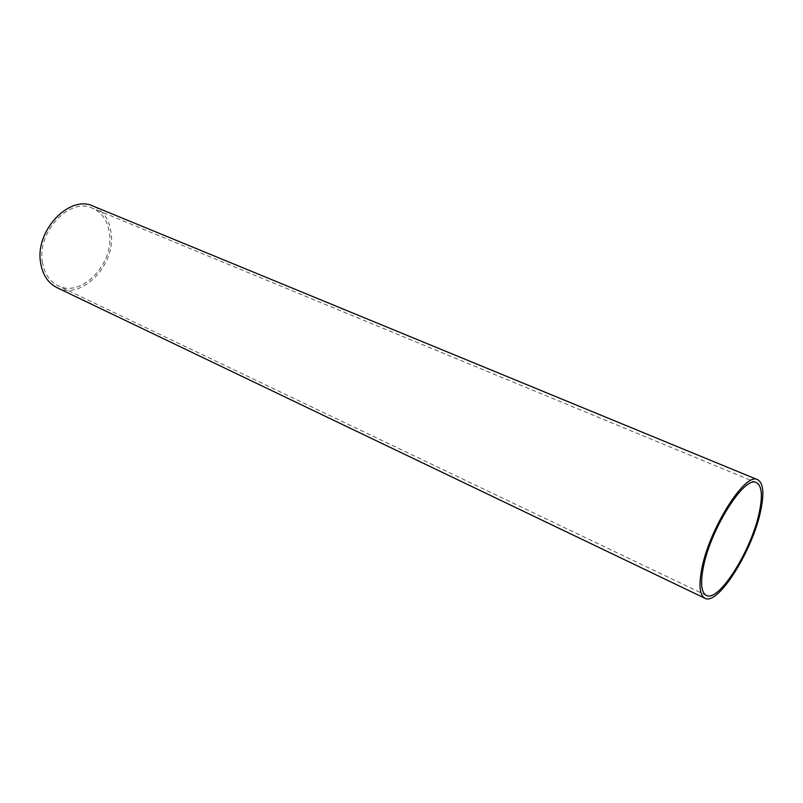 <?xml version="1.0" encoding="UTF-8"?>
<svg xmlns="http://www.w3.org/2000/svg" width="803" height="803" viewBox="0 0 803 803"><rect width="100%" height="100%" fill="white"/><g stroke="black" fill="none" stroke-linecap="round" stroke-linejoin="round"><path stroke-width="0.6" stroke-dasharray="4.01 3.01" d="M57.003 287.665C81.324 300.603 115.622 265.321 111.195 233.462C109.589 220.032 103.607 210.938 93.278 206.17M42.358 261.658C44.175 273.341 49.395 281.361 58.037 285.738C81.143 298.013 113.775 264.448 109.539 234.135C108.003 221.387 102.332 212.755 92.536 208.228C70.042 197.006 37.089 231.274 42.358 261.658M706.269 595.374L58.037 285.738M756.446 482.653L92.536 208.228"/><path stroke-width="1.2" d="M757.651 479.712L93.278 206.17C69.64 194.396 34.981 230.451 40.551 262.39C42.469 274.646 47.949 283.068 57.003 287.665L704.893 598.245C699.905 595.515 698.74 586.451 701.39 571.033C707.975 530.773 745.244 471.301 757.651 479.712C763.221 482.784 764.305 492.781 760.903 509.704C753.324 549.403 718.133 606.135 704.893 598.245M702.946 569.437C700.397 584.132 701.511 592.785 706.269 595.374C718.836 602.892 752.351 548.881 759.538 511.109C762.76 495.049 761.726 485.564 756.446 482.653C744.632 474.663 709.24 531.154 702.946 569.437"/></g></svg>
